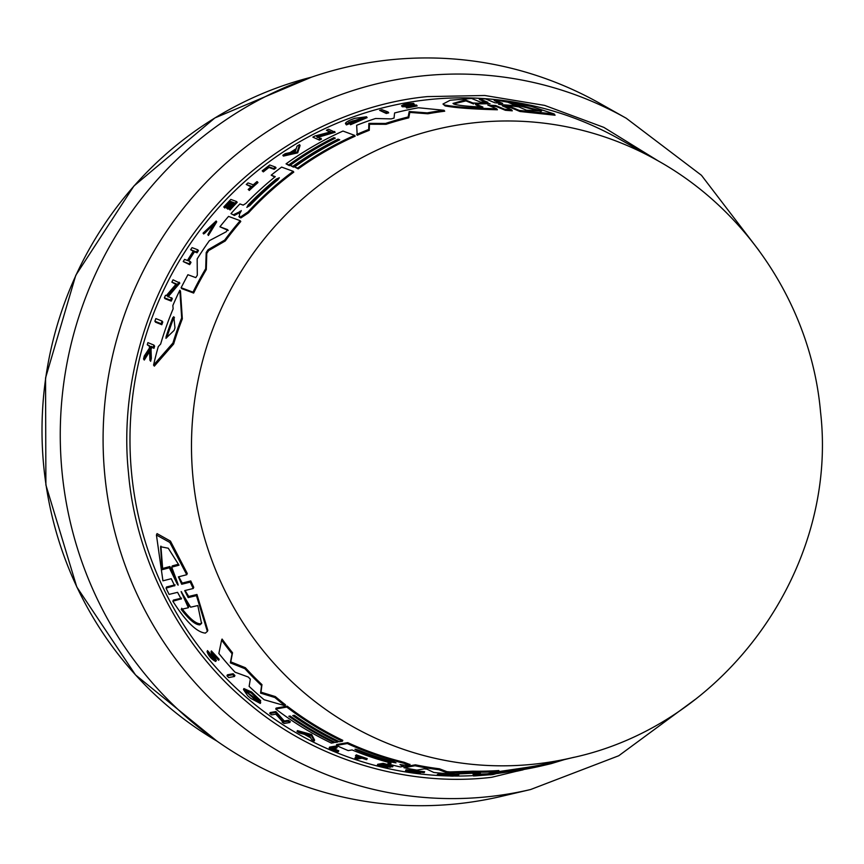 <?xml version="1.0" encoding="UTF-8"?>
<svg xmlns="http://www.w3.org/2000/svg" width="864" height="864" viewBox="0 0 864 864"><rect width="100%" height="100%" fill="white"/><g stroke="black" fill="none" stroke-linecap="round" stroke-linejoin="round"><path stroke-width="1.3" d="M658.984 161.384L603.839 127.375L544.622 105.386L484.79 95.494L427.356 96.606C348.808 104.123 261.155 147.085 202.694 221.692C143.284 295.488 119.891 392.321 128.488 472.878C135.14 553.64 176.17 643.486 248.195 703.015C319.421 763.538 413.338 786.802 491.702 777.287L574.106 757.253M333.644 748.591A337.781 327.888 98.1 0 0 338.764 750.762L338.364 751.669A338.774 328.86 -81.9 0 1 331.862 748.894L336.776 748.062L337.176 747.155A336.204 326.354 98.1 0 1 335.027 746.194L334.627 747.101A337.198 327.326 98.1 0 0 336.776 748.062M338.364 751.669L337.813 751.766A338.947 329.022 -81.9 0 1 329.173 748.03L329.573 747.112L335.027 746.194M354.942 758.311L359.942 757.458A337.349 327.467 -81.9 0 1 355.439 755.849L356.292 754.855A336.204 326.354 98.1 0 0 367.243 758.635L366.379 759.629A337.349 327.467 -81.9 0 1 362.135 758.214L357.134 759.067A338.947 329.022 -81.9 0 1 354.942 758.311L355.352 757.393L358.322 756.886M410.13 770.915L419.656 772.276L420.509 772.524L420.088 773.474L407.689 771.055L424.224 772.654L424.645 771.703L405.994 769.781L405.572 770.72L424.224 772.654M388.066 766.8L387.212 767.718A338.947 329.022 -81.9 0 1 377.309 765.223L377.719 764.294L383.184 763.355A336.204 326.354 98.1 0 0 393.088 765.839L392.688 766.768A337.198 327.326 -81.9 0 1 382.774 764.273L383.184 763.355M442.94 773.366A336.204 326.354 98.1 0 0 445.392 773.528L444.96 774.5A337.198 327.326 -81.9 0 1 442.508 774.338L442.94 773.366L437.432 774.392L437.011 775.364L442.508 774.338M445.133 774.122A336.982 327.11 98.1 0 0 454.064 774.5L456.527 774.036L456.095 775.019A337.198 327.326 98.1 0 0 458.59 775.084L453.071 776.131A338.947 329.022 -81.9 0 1 450.576 776.066L453.308 775.548A338.083 328.18 -81.9 0 1 442.184 775.019L439.463 775.526A338.947 329.022 -81.9 0 1 437.011 775.364M456.721 774.036A336.204 326.354 98.1 0 0 459.022 774.09L458.59 775.084M490.266 774.716L476.021 775.84A338.947 329.022 -81.9 0 1 473.45 775.958L473.893 774.943L477.306 774.263M488.29 773.636L490.147 773.55M496.886 771.876L526.144 767.534A331.409 321.7 98.1 0 0 549.936 762.923L571.99 757.75A322.607 313.168 98.1 0 1 571.082 757.966C725.285 725.695 838.631 568.447 820.541 411.966C811.458 307.724 747.986 210.287 656.294 159.851A322.607 313.168 98.1 0 0 332.683 175.468A322.607 313.168 98.1 0 0 192.953 477.252A322.607 313.168 98.1 0 0 571.082 757.966M243.475 689.515L243.896 688.565L251.672 692.032L260.701 700.682L260.291 701.622L257.753 700.067A337.133 327.251 98.1 0 1 254.21 697.064L253.8 698.015A338.126 328.223 98.1 0 0 260.291 703.436L250.7 698.339A339.044 329.108 -81.9 0 1 247.622 695.66L243.475 689.515L251.251 692.982L260.291 701.622M246.575 691.448L253.8 698.015M257.753 700.067L246.078 691.686L256.932 701.255A338.31 328.406 -81.9 0 1 253.217 698.112L254.21 697.064M257.774 700.078A337.133 327.251 98.1 0 0 260.701 702.497L260.291 703.436M214.283 659.448L211.518 653.897L211.378 650.894L219.154 659.264L218.711 660.269L216.929 658.476C214.607 654.599 213.278 653.432 212.922 654.977L215.708 661.468C211.54 659.329 208.656 656.046 207.058 651.629L208.732 653.454L209.174 652.439L213.106 657.839M213.365 653.962L216.151 660.474M207.058 651.629L207.5 650.614L209.174 652.439M234.468 676.49L228.679 677.581A339.044 329.108 -81.9 0 1 226.962 675.799L227.394 674.816L233.183 673.726A336.204 326.354 98.1 0 0 234.9 675.518L234.468 676.49A337.198 327.326 -81.9 0 1 232.751 674.708L233.183 673.726M276.134 708.091L287.194 706.147A331.409 321.7 98.1 0 0 342.803 740.34L342.403 741.247L339.498 741.744A333.342 323.579 -81.9 0 1 294.354 715.284L292.734 715.565A333.86 324.086 98.1 0 0 337.878 742.014L335.275 742.446A334.692 324.886 -81.9 0 1 290.142 716.018L288.835 716.245A335.102 325.296 98.1 0 0 333.979 742.673L331.376 743.105A335.945 326.106 -81.9 0 1 275.724 709.02L276.134 708.091M294.116 715.327A332.867 323.114 98.1 0 0 329.314 736.625M221.605 640.094L222.07 639.058A331.409 321.7 98.1 0 0 232.524 652.752L230.774 661.878L245.365 667.721A331.409 321.7 98.1 0 0 261.965 684.623L260.993 692.172L275.324 696.578A331.409 321.7 98.1 0 0 285.455 704.797L285.044 705.737L264.125 699.743A335.945 326.106 -81.9 0 1 249.124 686.372L250.322 679.136L248.238 677.02L235.051 672.192A335.945 326.106 -81.9 0 1 218.862 653.476L221.605 640.094A332.402 322.672 98.1 0 0 232.081 653.767L230.332 662.882L244.933 668.704A332.402 322.672 98.1 0 0 261.544 685.584L260.572 693.122L274.914 697.529L275.324 696.578M181.246 599.141L177.574 592.337L169.074 594.4L166.028 588.157L166.547 586.969L175.079 584.852M174.712 585.889L171.245 578.707L162.929 580.824L156.427 535.01L157.032 533.606L170.446 541.102L187.283 573.502L186.743 574.722L178.405 576.871L181.699 584.258L190.242 582.12L193.212 588.514L184.702 590.598L188.201 597.596L196.452 595.631L207.36 631.411L205.351 633.107C196.754 632.297 185.922 621.68 172.854 601.236L181.289 598.838M178.772 576.785L182.228 583.07L190.771 580.921L193.741 587.336L193.212 588.514M185.08 590.512L188.708 596.452L196.96 594.475L207.824 630.353L207.36 631.411M172.854 601.236L173.362 600.091L181.602 598.136M269.752 713.491L270.162 712.562L275.908 711.558L284.288 720.997L288.328 720.295A336.204 326.354 98.1 0 0 290.272 721.58L289.861 722.509L284.116 723.492A339.044 329.108 98.1 0 1 282.182 722.207L282.928 722.077L275.821 714.161L271.652 714.884A339.044 329.108 -81.9 0 1 269.752 713.491L275.497 712.487L283.889 721.915L287.928 721.224A337.198 327.326 98.1 0 0 289.861 722.509M297.022 731.538L297.421 730.62L311.688 734.53L314.604 740.102L314.204 741.01A339.044 329.108 -81.9 0 1 311.656 739.692L310.662 737.791A338.407 328.504 -81.9 0 1 304.376 734.335L299.506 732.996A339.044 329.108 -81.9 0 1 297.022 731.538L311.288 735.437L311.688 734.53M403.823 765.396L403.099 766.465L400.378 766.94A335.945 326.106 98.1 0 1 387.839 763.906L388.249 762.977L389.74 762.718M391.046 763.312L389.016 762.512A334.703 324.896 -81.9 0 1 352.102 749.952L348.224 750.6A335.945 326.106 -81.9 0 1 336.29 745.416L336.69 744.509L347.717 742.64A331.409 321.7 98.1 0 0 404.287 762.329L409.72 764.456M480.427 772.88L455.22 774.09A335.945 326.106 -81.9 0 1 433.771 772.459L426.978 769.198L424.278 768.82L416.934 770.126A335.945 326.106 -81.9 0 1 403.942 767.707L404.352 766.768L415.411 764.824A331.409 321.7 98.1 0 0 439.42 768.787L446.936 771.66L450.252 771.908L472.878 771.174A331.409 321.7 98.1 0 0 498.863 770.537L498.409 771.563L487.372 773.82L473.072 774.349L480.395 772.87M473.072 774.349L474.682 773.107M656.294 159.851A322.607 313.168 98.1 0 1 657.104 160.315L619.672 139.223A339.293 329.357 98.1 0 0 278.888 154.883A339.293 329.357 98.1 0 0 131.522 472.543A339.293 329.357 98.1 0 0 450.619 775.991M453.632 776.034A339.293 329.357 98.1 0 0 473.602 775.602M478.753 775.289A339.293 329.357 98.1 0 0 483.052 774.965M498.701 773.291A339.293 329.357 98.1 0 0 511.099 771.412M239.933 211.28L240.505 212.101L234.414 215.482L230.99 213.602A335.945 326.106 -81.9 0 1 239.911 203.926L243.173 205.114L245.97 203.364A334.703 324.896 -81.9 0 1 275.27 176.656L271.199 175.176A335.945 326.106 98.1 0 1 281.621 167.098L293.22 171.32A332.402 322.672 98.1 0 0 247.946 212.015L240.354 217.08L238.885 216.443L239.609 217.415L239.436 214.034L241.11 211.108L233.701 214.596M407.894 106.65L402.322 106.78L401.49 105.764M412.247 106.099L411.696 105.322L401.501 105.754M401.706 105.894C402.829 104.404 406.804 103.561 413.629 103.345L414.266 104.252L406.339 105.386M416.524 105.052L406.026 107.158L406.652 108.043L417.15 105.959L416.524 105.052L403.974 105.322M487.804 105.084L496.681 108.767L497.405 109.782C472.651 109.134 455.22 107.849 445.111 105.905L442.984 104.026L450.209 100.235L471.582 98.464L480.352 102.049L487.987 102.341L478.937 98.593L485.73 98.96L494.824 102.751L502.664 103.41L493.798 99.673L531.554 106.477L554.191 113.972L519.199 110.408L510.311 106.639L511.067 107.719L504.554 106.823M496.681 108.767C471.96 108.162 454.55 106.898 444.452 104.965L442.984 104.026M510.311 106.639L502.33 105.872M759.154 250.754L701.438 175.284L626.249 118.249L600.188 103.561A374.101 363.139 98.1 0 0 224.446 120.83A374.101 363.139 98.1 0 0 61.96 471.085A374.101 363.139 98.1 0 0 501.487 796.349L530.615 789.523L618.743 755.752L695.239 699.408M357.242 749.671L356.908 750.416C354.002 748.915 354.542 748.829 358.528 750.136A333.353 323.59 98.1 0 0 393.995 761.983L396.014 762.869L392.375 762.264A333.871 324.097 -81.9 0 1 356.908 750.416L354.931 749.25M177.865 583.751L178.124 585.155L177.174 583.924L169.344 567.788L162.086 569.711L160.596 546.728L168.275 548.23L178.999 565.196L171.742 567.151L177.865 583.751M197.813 605.545L201.528 623.462L199.897 624.856C195.523 624.996 189.292 619.834 181.192 609.368L188.352 607.727L181.116 591.516L190.642 607.198L197.813 605.545M181.678 608.256C189.734 618.71 195.966 623.884 200.372 623.776L201.733 622.868M246.942 207.414L248.152 204.952A333.871 324.097 -81.9 0 1 276.113 179.183L279.353 177.736L277.819 179.809A333.353 323.59 98.1 0 0 249.858 205.578L246.823 207.317M165.996 338.332L166.093 336.69A334.692 324.896 -81.9 0 1 172.789 317.714L173.815 316.71L174.982 327.877L174.096 330.415L165.931 338.278M542.452 765.677L540.626 766.098A334.692 324.896 -81.9 0 1 521.348 769.748L542.462 765.677M500.407 104.598L516.078 105.743L508.324 102.416L541.674 110.97L526.403 110.182L518.638 106.844L500.407 104.598M482.911 107.06C468.925 106.542 459.346 105.581 454.162 104.177L452.995 103.432L465.253 99.9L472.856 102.978L490.018 103.691L475.297 103.972L482.911 107.06M228.236 230.483L219.91 226.778A335.945 326.106 98.1 0 1 228.55 216.4L240.203 220.698A332.402 322.672 98.1 0 0 224.672 240.116L208.084 249.707L208.678 250.56L206.788 253.39L206.291 269.6A331.409 321.7 98.1 0 0 193.644 293.069L181.732 288.63L181.105 287.723L187.898 274.72L195.782 277.625L197.305 275.26L197.165 258.941A335.945 326.106 -81.9 0 1 209.423 240.635L226.217 231.768L227.653 229.651L219.91 226.778M240.203 220.698L240.775 221.519A331.409 321.7 98.1 0 0 225.266 240.959L208.678 250.56M274.752 177.077L271.199 175.176M293.22 171.32L293.782 172.13A331.409 321.7 98.1 0 0 248.519 212.836L240.937 217.901L239.609 217.415M234.274 215.417L230.99 213.602M179.842 290.239L180.479 291.157L182.336 318.859A331.409 321.7 98.1 0 0 173.642 344.012L154.321 366.142L153.565 365.072A335.945 326.106 -81.9 0 1 158.296 346.561L160.65 344.034A335.524 325.696 -81.9 0 1 173.124 308.837L172.854 305.521A335.945 326.106 -81.9 0 1 179.842 290.239L181.667 317.898L182.336 318.859M175.878 284.375L171.85 282.161A338.947 329.022 -81.9 0 1 173.059 279.806L179.842 283.079L167.983 296.946M179.215 282.182L167.335 296.017L172.336 298.642A336.118 326.268 98.1 0 0 171.234 301.104L165.035 298.685L164.387 297.756A338.947 329.022 -81.9 0 1 165.499 295.304L166.309 295.618L176.31 283.878L171.85 282.161M190.382 261.587L190.987 262.451A336.204 326.354 98.1 0 0 189.67 264.654L183.233 261.565A338.947 329.022 -81.9 0 1 184.561 259.373L187.445 260.464A338.083 328.18 -81.9 0 1 193.525 250.819L190.652 249.728A338.947 329.022 -81.9 0 1 192.035 247.633L197.845 249.815A337.198 327.326 98.1 0 0 196.463 251.921L193.871 250.949A337.975 328.082 98.1 0 0 187.79 260.604L190.382 261.587A337.198 327.326 98.1 0 0 189.065 263.779L183.233 261.565M194.13 251.672L190.652 249.728M197.845 249.815L198.439 250.668A336.204 326.354 98.1 0 0 197.057 252.774L194.476 251.802A336.982 327.11 98.1 0 0 188.708 260.95M151.351 358.387A336.204 326.354 98.1 0 0 150.66 361.271L149.915 360.212A337.198 327.326 -81.9 0 1 150.617 357.34L150.304 348.646A337.878 327.985 -81.9 0 1 150.952 346.313L153.274 347.263A337.198 327.326 -81.9 0 1 153.889 345.092L154.613 346.118A336.204 326.354 98.1 0 0 153.997 348.3L151.675 347.339A336.874 327.013 98.1 0 0 151.027 349.682L151.351 358.387L150.617 357.34M149.558 351.659L144.288 360.05L143.543 358.992A338.947 329.022 -81.9 0 1 144.266 356.044L149.45 348.062L149.396 345.665L147.269 344.79A338.947 329.022 -81.9 0 1 147.884 342.619L153.889 345.092M150.109 346.691L147.269 344.79M214.888 223.128L204.919 233.075L203.645 233.971L203.062 233.129L216.14 221L207.835 234.641L208.418 235.483L216.724 221.832L216.151 221M257.407 181.786L257.969 182.585A336.204 326.354 98.1 0 0 249.232 190.48L248.67 189.67A337.198 327.326 -81.9 0 1 257.407 181.786L256.921 181.602A337.349 327.467 98.1 0 0 253.271 184.831L248.011 182.909A338.947 329.022 -81.9 0 0 246.262 184.486L251.057 186.84M275.476 167.098L276.048 167.908A336.204 326.354 98.1 0 0 274.147 169.344L268.974 167.465A337.781 327.888 98.1 0 0 263.336 171.882L262.202 170.867A338.947 329.022 -81.9 0 1 269.741 165.002L275.476 167.098A337.198 327.326 98.1 0 0 273.586 168.545L268.412 166.655A338.774 328.86 -81.9 0 0 262.775 171.072L263.336 171.882M162.097 321.084L162.778 322.056A336.118 326.268 98.1 0 0 161.816 324.713L155.563 322.207L154.883 321.235A338.947 329.022 -81.9 0 1 155.855 318.589L162.097 321.084A337.111 327.24 98.1 0 0 161.136 323.741L154.883 321.235M444.701 111.208A331.409 321.7 98.1 0 0 427.864 113.778L409.806 112.417L408.758 117.839A331.409 321.7 98.1 0 0 386.111 124.297L369.457 124.222L369.263 130.313A331.409 321.7 98.1 0 0 357.21 135.292L356.659 125.291A335.945 326.106 -81.9 0 1 375.527 118.508L391.198 118.897L394.038 118.076L394.589 112.968A335.945 326.106 -81.9 0 1 418.565 107.762L444.053 110.29L444.701 111.208M339.044 140.13L338.602 139.968A332.867 323.114 98.1 0 0 293.447 167.152L290.153 165.348A334.692 324.886 -81.9 0 1 335.297 138.154L333.936 137.646A335.102 325.296 98.1 0 0 288.792 164.851L286.049 163.858A335.945 326.106 -81.9 0 1 342.965 131.058L354.618 135.356A332.402 322.672 98.1 0 0 297.648 168.08L294.592 166.968A333.342 323.579 -81.9 0 1 339.746 139.784L338.029 139.158A333.86 324.086 98.1 0 0 292.885 166.342L290.153 165.348M334.595 138.499L334.498 138.467A334.109 324.324 98.1 0 0 289.354 165.661L286.049 163.858M354.618 135.356L355.19 136.177A331.409 321.7 98.1 0 0 298.21 168.89L294.592 166.968M351.572 122.85A337.133 327.251 98.1 0 0 346.432 124.902L345.848 124.07A338.126 328.223 -81.9 0 1 353.711 120.96L353.106 120.744A338.31 328.406 98.1 0 0 348.581 122.504L363.247 117.774L351.756 122.731L349.952 123.898L350.536 124.729L367.114 117.623L366.52 116.78L349.952 123.898M363.085 118.336L352.134 121.111M353.711 120.96L354.294 121.802A337.133 327.251 98.1 0 0 351.983 122.688M329.843 132.127L326.408 130.248L330.793 131.868L314.906 136.015A339.044 329.108 -81.9 0 0 312.844 137.117L319.464 140.141L312.844 137.117M326.408 130.248A339.044 329.108 -81.9 0 1 328.547 129.233L335.178 132.289L317.272 137.495M334.606 131.468L316.699 136.674L321.527 139.05A336.204 326.354 98.1 0 0 319.464 140.141M299.527 144.644L300.089 145.454L297.691 152.852L283.403 156.092L282.83 155.293A339.044 329.108 -81.9 0 1 285.239 153.673L290.12 152.561A338.407 328.504 -81.9 0 1 296.222 148.673L297.043 146.146A339.044 329.108 -81.9 0 1 299.527 144.644L297.13 152.053L297.691 152.852M411.016 106.337L408.37 106.596M388.087 111.996L388.692 112.86A336.204 326.354 98.1 0 0 386.316 113.497L379.609 110.333A339.044 329.108 -81.9 0 1 381.974 109.685L388.087 111.996A337.198 327.326 98.1 0 0 385.711 112.633L379.609 110.333M486.799 102.578L479.65 99.63L478.937 98.593M501.217 103.55L494.543 100.742L493.798 99.673M554.191 113.972L555.066 115.225L519.966 111.499L511.067 107.719M502.427 105.937L511.531 109.75L512.276 110.819L505.375 110.29L496.292 106.52L489.748 105.905M232.762 202.867L230.429 202.003A337.802 327.91 98.1 0 0 224.813 208.03L224.24 207.209A338.796 328.871 -81.9 0 1 229.856 201.182L232.189 202.046A338.083 328.18 98.1 0 0 226.573 208.073L227.286 208.332A337.867 327.974 -81.9 0 1 232.902 202.306L234.619 202.932A337.349 327.467 98.1 0 0 229.003 208.969L229.489 209.142A337.198 327.326 -81.9 0 1 236.606 201.539L237.179 202.36A336.204 326.354 98.1 0 0 230.062 209.963L229.003 208.969M235.181 203.753L233.474 203.126A336.874 327.002 98.1 0 0 227.858 209.153L226.573 208.073M472.878 771.174L472.446 772.157A332.402 322.672 98.1 0 0 498.409 771.563M450.252 771.908L449.82 772.88L472.446 772.157M449.82 772.88L446.504 772.632L446.936 771.66M439.42 768.787L439.009 769.748L446.504 772.632M415.411 764.824L415.001 765.763A332.402 322.672 98.1 0 0 439.009 769.748M403.942 767.707L415.001 765.763M403.099 766.465L399.978 764.575L408.056 765.612L409.601 765.256L410.011 764.327M409.309 765.385L403.877 763.258A332.402 322.672 98.1 0 1 347.317 743.548L347.717 742.64M336.29 745.416L347.317 743.548M387.839 763.906L390.992 763.225M311.288 735.437L314.204 741.01M282.452 721.58L282.182 722.207M288.328 720.295L287.928 721.224M284.288 720.997L283.889 721.915M275.908 711.558L275.497 712.487M196.96 594.475L196.452 595.631M190.771 580.921L190.242 582.12M156.427 535.01L169.83 542.441L186.743 574.722M166.028 588.157L174.766 585.565M260.993 692.172L260.572 693.122M261.965 684.623L261.544 685.584M245.365 667.721L244.933 668.704M230.774 661.878L230.332 662.882M232.524 652.752L232.081 653.767M274.914 697.529A332.402 322.672 98.1 0 0 285.044 705.737M334.292 741.971L333.979 742.673M338.256 741.139L337.878 742.014M287.194 706.147L286.783 707.076A332.402 322.672 98.1 0 0 342.403 741.247M275.724 709.02L286.783 707.076M193.644 293.069L193.007 292.162L181.105 287.723M206.291 269.6L205.686 268.726A332.402 322.672 98.1 0 0 193.007 292.162M206.788 253.39L206.194 252.536L205.686 268.726M206.194 252.536L208.084 249.707M225.266 240.959L224.672 240.116M241.24 210.568L241.11 211.108M173.642 344.012L172.94 342.997L153.565 365.072M181.667 317.898A332.402 322.672 98.1 0 0 172.94 342.997M226.962 675.799L232.751 674.708M210.935 651.91L218.711 660.269M214.121 659.588L208.732 653.454M216.421 660.258L215.708 661.468M213.365 653.972L212.922 654.977L212.566 653.832M171.234 301.104L170.586 300.175L164.387 297.756M171.688 297.713A337.111 327.24 98.1 0 0 170.586 300.175M189.67 264.654L189.065 263.779M194.476 251.802L193.871 250.949M197.057 252.774L196.463 251.921M143.543 358.992L149.494 349.618L149.915 360.212M151.027 349.682L150.304 348.646M151.675 347.339L150.952 346.313M153.997 348.3L153.274 347.263M204.919 233.075L204.325 232.232L203.062 233.129M204.325 232.232L214.726 222.577L207.835 234.641M249.232 190.48L248.67 189.67M248.184 189.497A337.349 327.467 -81.9 0 1 251.521 186.408L246.262 184.486M268.974 167.465L268.412 166.655M274.147 169.344L273.586 168.545M262.775 171.072L262.202 170.867M161.816 324.713L161.136 323.741M490.288 773.226L490.104 773.647A335.945 326.106 -81.9 0 0 506.401 772.124L510.646 771.476A335.524 325.696 -81.9 0 0 542.333 765.72L550.141 763.895A332.402 322.672 98.1 0 0 551.092 763.668L566.028 759.11M551.588 762.534L551.092 763.668M526.144 767.534L525.668 768.614A332.402 322.672 98.1 0 0 550.141 763.895M490.104 773.647L525.668 768.614M498.863 772.934L492.826 774.576A338.947 329.022 -81.9 0 1 490.212 774.835M496.249 773.172L496.055 773.615A337.111 327.24 98.1 0 0 498.668 773.356M492.383 773.485L491.94 774.479L496.055 773.615M479.542 774.187L479.272 774.792L491.94 774.479M473.45 775.958L479.272 774.792M454.064 774.5L453.632 775.483A337.975 328.082 98.1 0 1 442.508 774.965L444.96 774.5M450.846 775.462L450.576 776.066M453.632 775.483L456.095 775.019M387.698 767.632A338.796 328.871 98.1 0 1 379.858 765.688L382.082 765.299A338.083 328.18 98.1 0 0 389.923 767.243L390.593 767.135A337.867 327.974 -81.9 0 1 382.752 765.18L384.383 764.899A337.349 327.467 98.1 0 0 392.224 766.843L392.688 766.768M390.863 766.519L390.593 767.135M377.309 765.223L382.774 764.273M419.656 772.276L419.234 773.226M420.088 773.474L405.583 770.72M356.292 754.855L355.892 755.762A337.198 327.326 98.1 0 0 366.844 759.553M329.173 748.03L334.627 747.101M523.271 769.576L523.163 769.824A337.111 327.24 -81.9 0 1 520.452 770.31L520.571 770.029M514.879 770.893L514.566 771.617L520.452 770.31M523.163 769.824L517.277 771.142A338.947 329.022 -81.9 0 1 514.566 771.617M369.263 130.313L368.68 129.481A332.402 322.672 98.1 0 0 356.638 134.471M369.457 124.222L368.874 123.379L368.68 129.481M386.111 124.297L385.517 123.455L368.874 123.379M408.758 117.839L408.143 116.975A332.402 322.672 98.1 0 0 385.517 123.455M409.806 112.417L409.19 111.532L408.143 116.975M427.864 113.778L427.237 112.882L409.19 111.532M444.053 110.29A332.402 322.672 98.1 0 0 427.237 112.882M293.447 167.152L292.885 166.342M338.602 139.968L338.029 139.158M298.21 168.89L297.648 168.08M289.354 165.661L288.792 164.851M334.498 138.467L333.936 137.646M366.52 116.78L354.78 118.314A339.044 329.108 98.1 0 0 350.968 119.74C346.334 121.835 344.628 123.282 345.848 124.07L346.432 124.902M320.954 138.24A337.198 327.326 98.1 0 0 318.892 139.331M297.13 152.053L282.83 155.293M404.093 105.408L413.629 103.345M411.523 103.82L412.16 104.717M406.026 107.158L408.089 106.596C413.554 106.013 414.763 105.581 411.696 105.322L413.921 105.408M386.316 113.497L385.711 112.633M487.912 105.149L495.569 105.484L496.292 106.52M505.375 110.29L504.641 109.253L495.569 105.484M511.531 109.75L504.641 109.253M519.966 111.499L519.199 110.408M236.606 201.539L230.85 199.433A338.947 329.022 98.1 0 0 223.722 207.025M224.813 208.03L224.24 207.209M230.429 202.003L229.856 201.182M227.858 209.153L227.286 208.332M233.474 203.126L232.902 202.306M230.062 209.963L229.489 209.142M309.604 735.728L310.489 737.467A338.31 328.396 -81.9 0 1 305.208 734.551L309.604 735.728M521.37 769.694L520.603 769.835M295.358 151.405L290.952 152.377A338.31 328.396 -81.9 0 1 296.082 149.105L295.358 151.405M498.625 104.339L499.846 104.544M309.139 735.599A337.306 327.434 98.1 0 0 309.701 735.912M162.086 569.711L162.637 568.469L169.895 566.536L169.344 567.788M175.705 578.556L169.895 566.536M171.742 567.151L172.292 565.888L178.481 564.224M160.909 546.113L162.637 568.469M188.352 607.727L188.838 606.604L184.561 597.251M276.113 179.183L276.674 179.993A332.878 323.125 98.1 0 0 248.713 205.762L248.152 204.952M174.485 317.671L173.459 318.676A333.698 323.924 98.1 0 0 166.806 337.64M295.628 150.552A337.306 327.434 98.1 0 0 293.717 151.762M516.629 106.531L516.078 105.743M541.048 111.348L512.114 104.047M472.856 102.978L473.548 103.972L465.944 100.894L465.253 99.9M465.944 100.894L453.568 103.896M480.881 106.952L475.988 104.965L475.297 103.972M626.249 118.249A362.48 351.864 98.1 0 0 421.114 76.054A362.48 351.864 98.1 0 0 104.738 474.358A362.48 351.864 98.1 0 0 489.218 796.597A362.48 351.864 98.1 0 0 530.615 789.523M188.708 596.452L188.201 597.596M182.228 583.07L181.699 584.258M43.654 465.286A360.947 350.384 98.1 0 0 216.929 741.096L135.508 674.914L76.777 586.948L45.889 484.985L45.554 377.957L75.773 275.303L133.898 186.019L214.855 117.958L311.526 77.155A360.947 350.384 98.1 0 0 43.654 465.286M404.287 762.329L403.877 763.258M240.937 217.901L240.354 217.08M248.519 212.836L247.946 212.015M215.665 657.968L215.222 658.973M406.609 106.78L405.994 105.883M392.656 761.627L392.375 762.264M177.174 583.924L177.563 583.049M181.764 592.088L181.429 592.834M166.093 336.69L166.774 337.673M173.459 318.676L172.789 317.714"/></g></svg>
